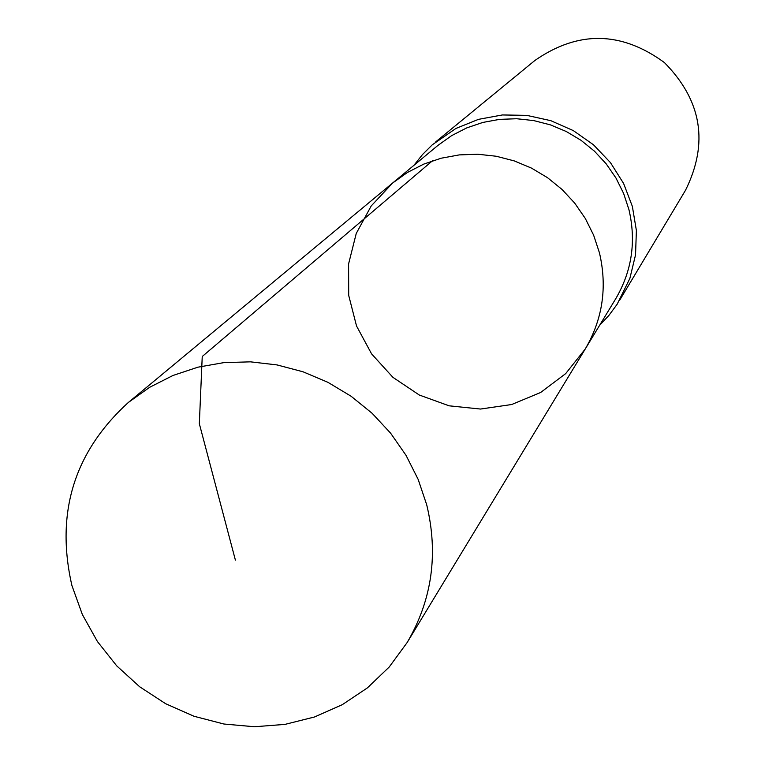 <?xml version="1.0" encoding="UTF-8"?>
<svg xmlns="http://www.w3.org/2000/svg" width="765" height="765" viewBox="0 0 765 765"><rect width="100%" height="100%" fill="white"/><g stroke="black" fill="none" stroke-linecap="round" stroke-linejoin="round"><path stroke-width="1.15" d="M392.608 183.036L437.857 145.455L451.627 135.635L466.717 127.908L482.82 122.438L499.583 119.359L516.671 118.738L533.712 120.583L550.36 124.858L566.253 131.494L581.056 140.33L594.462 151.193L606.186 163.844L615.968 178.025L623.618 193.44L628.973 209.744C636.337 241.415 631.909 271.106 615.701 298.799L585.187 349.089C602.696 319.187 607.448 287.095 599.444 252.823L593.63 235.18L585.33 218.503L574.725 203.146L562.026 189.443L547.501 177.671L531.465 168.099L514.262 160.908L496.246 156.251L477.8 154.234L459.316 154.893L441.185 158.202L423.791 164.093L407.477 172.431L392.608 183.036L371.207 205.957L356.241 233.478L348.591 263.915L348.697 295.386L356.528 325.986L371.58 353.87L392.933 377.355L419.306 395.027L449.103 405.813L480.516 409.046L511.67 404.522L540.645 392.483L565.67 373.626L585.187 349.089C602.696 319.187 607.448 287.095 599.444 252.823L593.63 235.18L585.33 218.503L574.725 203.146L562.026 189.443L547.501 177.671L531.465 168.099L514.262 160.908L496.246 156.251L477.8 154.234L459.316 154.893L441.185 158.202L423.791 164.093L407.477 172.431L392.608 183.036L128.482 402.361L149.672 387.291L172.966 375.481L197.886 367.19L223.906 362.61L250.48 361.845L277.045 364.924L303.036 371.79L327.898 382.309L351.106 396.251L372.153 413.32L390.599 433.162L406.043 455.357L418.168 479.406L426.717 504.814C438.555 554.118 432.015 600.047 407.104 642.61L389.213 667.013L367.382 687.907L342.242 704.708L314.52 716.977L285.001 724.388L254.516 726.75L223.906 724.015L194.014 716.26L165.68 703.733L139.67 686.769L116.701 665.837L97.413 641.519L82.343 614.496L71.9 585.483C55.319 512.789 74.176 451.742 128.482 402.361M413.942 165.316L422.51 154.54L432.273 144.815L455.921 128.453L478.421 119.369L502.366 114.951L526.827 115.381L550.79 120.669L573.31 130.605L593.477 144.776L610.47 162.639L623.599 183.457L632.359 206.387L636.384 230.504L635.543 254.85L629.863 278.441L617.164 304.231L608.978 315.323L599.569 325.383M435.773 141.821L534.907 60.464C578.168 30.399 621.323 31.088 664.383 62.548C701.83 100.502 708.868 143.093 685.488 190.313L619.602 300.329M235.381 560.066L199.33 423.695L202.237 356.5L432.445 160.803M585.187 349.089L407.104 642.61"/></g></svg>
